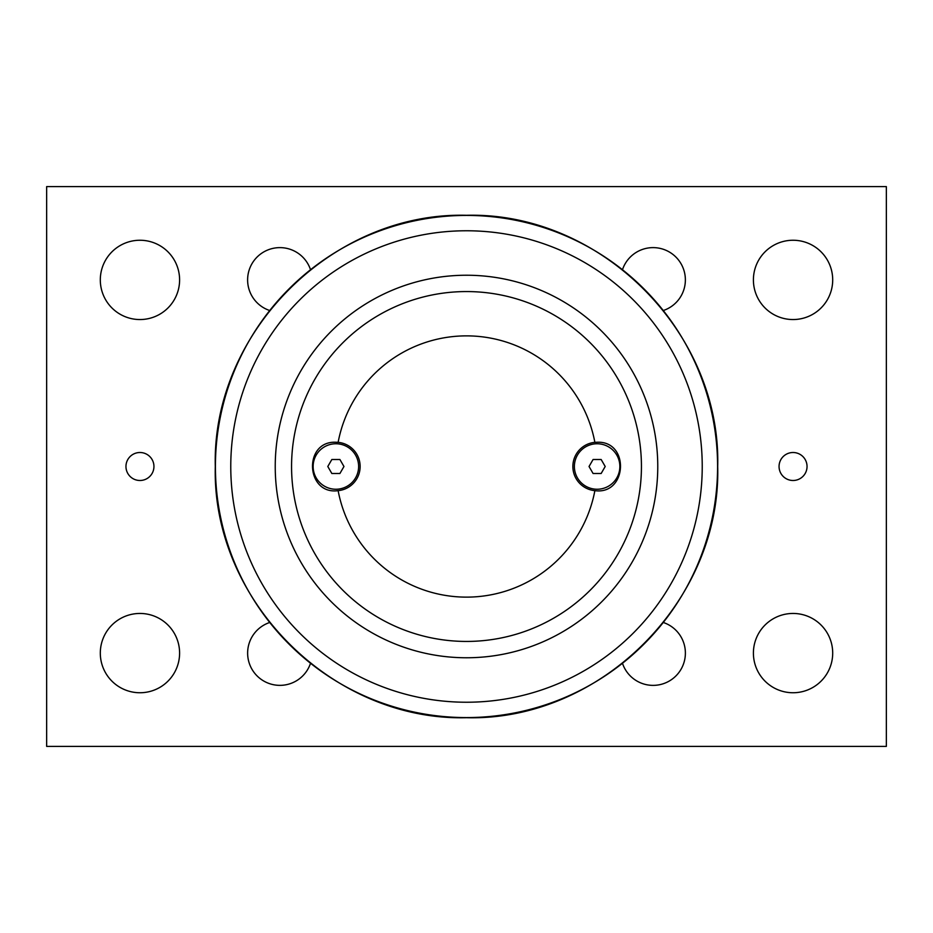 <?xml version="1.0" encoding="UTF-8"?>
<svg xmlns="http://www.w3.org/2000/svg" width="933" height="933" viewBox="0 0 933 933"><rect width="100%" height="100%" fill="white"/><g stroke="black" fill="none" stroke-linecap="round" stroke-linejoin="round"><path stroke-width="1.4" d="M327.798 466.5L331.845 459.502L339.915 459.502L343.962 466.5L339.915 473.498L331.845 473.498L327.798 466.5M335.88 489.242A22.742 22.742 0 0 1 313.138 466.5A22.742 22.742 0 0 1 335.88 443.758A22.742 22.742 0 0 1 358.622 466.5A22.742 22.742 0 0 1 335.88 489.242M597.12 442.242C629.915 440.773 627.291 495.213 594.869 490.653A24.258 24.258 0 0 1 594.869 442.347L597.12 442.242M335.88 442.242L338.131 442.347A24.258 24.258 0 0 1 338.131 490.653C305.709 495.213 303.085 440.773 335.88 442.242M338.131 490.653L338.131 490.653A130.62 130.62 0 0 0 594.869 490.653M594.869 442.347A130.62 130.62 0 0 0 338.131 442.347M466.5 291.562A174.938 174.938 0 0 1 641.438 466.5A174.938 174.938 0 0 1 466.5 641.438A174.938 174.938 0 0 1 291.562 466.5A174.938 174.938 0 0 1 466.5 291.562M466.5 275.235A191.265 191.265 0 0 0 275.235 466.5A191.265 191.265 0 0 0 466.5 657.765A191.265 191.265 0 0 0 657.765 466.5A191.265 191.265 0 0 0 466.5 275.235M46.65 746.4L46.65 186.6L886.35 186.6L886.35 746.4L46.65 746.4M153.945 466.5A13.995 13.995 0 0 1 132.953 478.617A13.995 13.995 0 0 1 132.953 454.383A13.995 13.995 0 0 1 153.945 466.5M807.045 466.5A13.995 13.995 0 0 1 786.053 478.617A13.995 13.995 0 0 1 786.053 454.383A13.995 13.995 0 0 1 807.045 466.5M832.702 279.9A39.653 39.653 0 0 1 773.224 314.234A39.653 39.653 0 0 1 773.224 245.566A39.653 39.653 0 0 1 832.702 279.9M832.702 653.1A39.653 39.653 0 0 1 773.224 687.434A39.653 39.653 0 0 1 773.224 618.766A39.653 39.653 0 0 1 832.702 653.1M179.602 279.9A39.653 39.653 0 0 1 120.124 314.234A39.653 39.653 0 0 1 120.124 245.566A39.653 39.653 0 0 1 179.602 279.9M179.602 653.1A39.653 39.653 0 0 1 120.124 687.434A39.653 39.653 0 0 1 120.124 618.766A39.653 39.653 0 0 1 179.602 653.1M269.614 310.491A32.27 32.27 0 0 1 274.687 248.05A32.27 32.27 0 0 1 310.491 269.614M622.509 269.614A32.27 32.27 0 0 1 685.37 279.9A32.27 32.27 0 0 1 663.386 310.491M663.386 622.509A32.27 32.27 0 0 1 658.313 684.95A32.27 32.27 0 0 1 622.509 663.386M310.479 663.398A32.27 32.27 0 0 1 247.63 653.1A32.27 32.27 0 0 1 269.602 622.521M597.12 443.758A22.742 22.742 0 0 1 619.862 466.5A22.742 22.742 0 0 1 597.12 489.242A22.742 22.742 0 0 1 574.378 466.5A22.742 22.742 0 0 1 597.12 443.758M589.038 466.5L593.085 459.502L601.155 459.502L605.202 466.5L601.155 473.498L593.085 473.498L589.038 466.5M466.5 230.766A235.734 235.734 0 0 1 702.234 466.5A235.734 235.734 0 0 1 466.5 702.234A235.734 235.734 0 0 1 230.766 466.5A235.734 235.734 0 0 1 466.5 230.766M215.418 466.5A251.082 251.082 0 0 0 466.5 717.582A251.082 251.082 0 0 0 717.582 466.5A251.082 251.082 0 0 0 466.5 215.418A251.082 251.082 0 0 0 215.418 466.5M215.29 466.5C211.826 332.265 332.265 211.826 466.5 215.29C600.735 211.826 721.174 332.265 717.71 466.5C721.174 600.735 600.735 721.174 466.5 717.71C332.253 721.162 211.838 600.747 215.29 466.5"/></g></svg>
